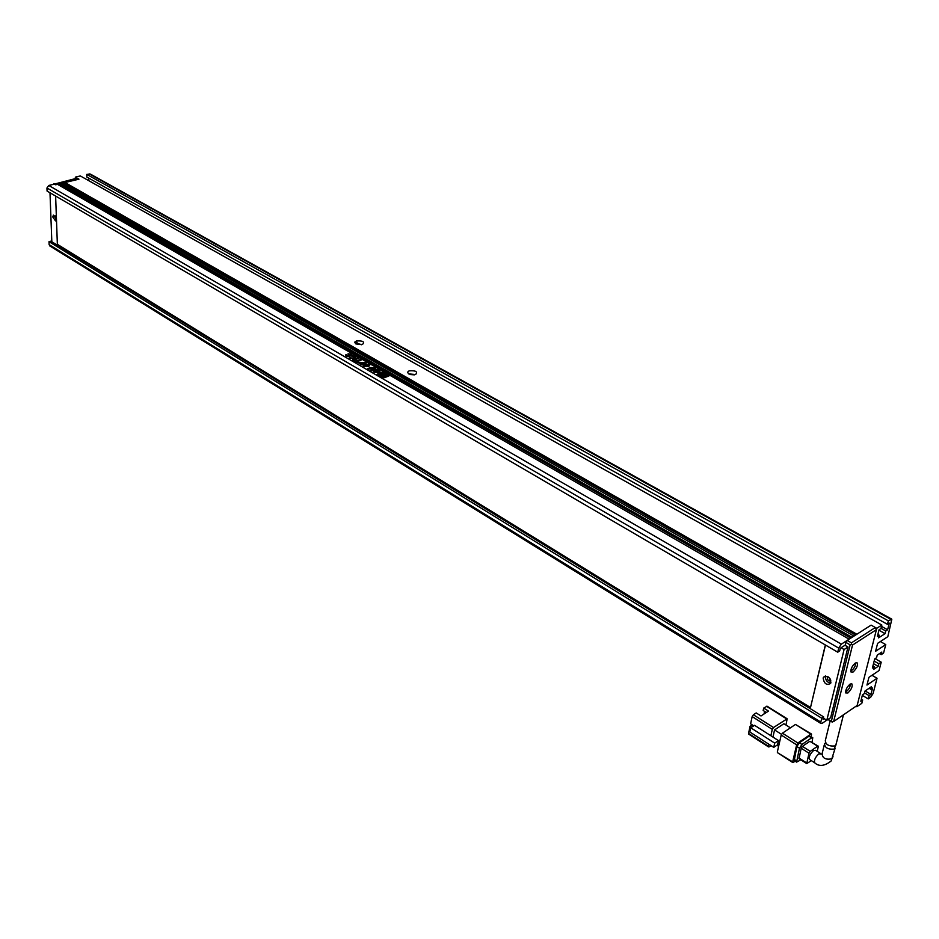 <?xml version="1.0" encoding="UTF-8"?>
<svg xmlns="http://www.w3.org/2000/svg" width="939" height="939" viewBox="0 0 939 939"><rect width="100%" height="100%" fill="white"/><g stroke="black" fill="none" stroke-linecap="round" stroke-linejoin="round"><path stroke-width="1.41" d="M855.323 663.04L856.99 662.629C858.176 665.164 856.873 668.298 853.082 672.042L850.922 671.937C850.664 668.885 852.131 665.915 855.323 663.04M850.816 670.376L852.119 670.106C854.69 667.688 855.711 665.434 855.194 663.345L855.053 663.227M850.065 684.132L851.755 683.709C852.894 686.198 851.603 689.285 847.858 692.994L845.687 692.923C845.452 689.93 846.908 686.996 850.065 684.132M845.593 691.362L846.896 691.081C849.431 688.674 850.452 686.444 849.959 684.39L849.83 684.296M833.656 721.516L857.166 705.447L876.416 629.658L852.53 645.046L833.656 721.516L831.966 721.95L827.963 719.485M823.386 718.147L826.813 720.26L830.651 717.654L847.987 647.006L845.159 645.375L845.886 642.393L847.189 640.421L871.11 625.128L875.348 627.51L851.438 642.863L851.497 644.271L850.135 644.847L831.332 721.328L832.33 722.056M876.416 629.658L875.348 627.51M852.53 645.046L851.497 644.271M845.886 642.393L850.135 644.847M831.332 721.328L828.139 719.368M829.477 678.017L830.193 679.026M851.438 642.863L847.189 640.421M53.323 184.361L77.151 178.152L78.958 179.173L55.636 184.783L53.828 183.751L53.406 184.349M361.386 344.754L354.742 342.371M820.416 753.383L815.545 750.308L813.503 750.59C810.122 753.806 808.761 756.74 809.383 759.381L809.747 759.616M835.287 745.871L834.442 749.052C828.163 749.662 824.865 747.89 824.559 743.711L825.158 743.172M785.955 725.014L787.164 718.793L773.501 727.525L753.383 714.755L756.212 712.936L761.001 715.964L768.489 711.093L763.7 708.076L763.172 710.494L766.341 712.49M772.95 737.068L774.558 729.92L783.889 723.723L790.415 727.831M768.935 744.275L768.489 746.282L748.536 733.429L750.097 726.234L751.623 727.22M771.001 745.613L769.158 746.857L768.489 746.282M753.747 725.835L750.613 723.828L752.174 716.586L772.292 729.368L773.501 727.525M772.292 729.368L770.86 735.73L754.545 725.307L750.766 727.784L774.698 743.125L778.466 740.601L770.86 735.73M764.569 711.375L763.994 714.016M787.058 718.722L767.093 706.21L763.7 708.076M774.558 729.92L781.483 734.31M778.619 746.341L776.905 745.237M750.766 727.784L749.85 731.997L773.736 747.374L777.504 744.838L778.466 740.601M777.328 751.986L781.201 735.026L796.648 744.85L792.657 761.858L777.492 752.691M782.422 733.183L795.474 724.439L810.909 734.11L797.88 742.984L782.422 733.183L781.201 735.026M811.378 733.969L795.474 724.439M753.501 725.988L751.975 725.002L750.097 726.234M748.536 733.429L748.712 734.145M773.736 747.374L774.698 743.125M753.383 714.755L752.174 716.586M792.657 761.858L793.302 762.421L795.122 761.165M811.073 736.634L811.542 734.697L810.909 734.11M812.552 737.561L809.007 736.223L799.335 742.819L796.882 746.54L794.218 760.59M796.648 744.85L797.88 742.984M796.882 746.54L799.476 748.183L801.929 744.463L799.335 742.819M809.007 736.223L811.601 737.843L801.929 744.463M811.601 737.843L812.763 737.69L812.082 742.244M799.476 748.183L796.589 762.116L800.85 759.827M818.127 746.059L809.852 741.282L802.411 746.376L801.19 748.242L799.042 758.665M809.852 741.282L817.646 746.2L810.228 751.341L802.411 746.376M817.165 751.329L818.28 746.775L817.646 746.2M801.19 748.242L808.995 753.207L806.707 763.583L811.366 760.649M808.995 753.207L810.228 751.341M830.17 720.847L825.334 740.554C825.639 744.733 828.937 746.528 835.229 745.918L836.262 743.559M830.909 680.892C828.738 681.338 827.517 680.235 827.271 677.606L827.928 676.69M52.772 216.991L53.382 215.101L56.117 218.998L55.495 220.876L52.772 216.991M56.094 219.597L55.037 215.817M823.151 678.052L823.456 677.277C827.447 675.188 829.923 676.984 830.898 682.688L830.604 683.439C826.602 685.552 824.125 683.756 823.151 678.052M830.722 683.193C827.177 682.442 825.428 680.223 825.475 676.538L825.651 676.01M356.327 340.986C362.877 340.575 364.931 341.737 362.489 344.472L355.693 343.838L354.754 342.289L356.327 340.986M409.075 370.846C415.754 370.389 417.937 371.621 415.613 374.544L408.582 373.875L407.549 372.231L409.075 370.846M414.381 374.861L409.967 374.52M826.813 720.26L844.091 649.518L841.074 647.769M49.99 192.765L51.833 241.769M55.624 196.051L57.361 244.316L810.51 707.525L825.475 645.046M837.741 652.194L838.727 648.121L841.344 644.154L849.126 639.177L56.317 183.645L48.769 185.464L46.95 187.976L47.067 191.063L837.741 652.194L839.689 650.938L840.346 648.227L844.971 645.269M75.378 178.574L75.343 177.131L77.749 178.492L63.817 181.837L856.849 634.248L871.11 625.128L876.768 628.308L856.838 706.715L856.028 706.222M49.133 244.645L49.016 241.663L821.754 718.218L820.815 722.079L49.133 244.645L50.013 246.077M824.242 718.675L823.057 719.485L823.679 716.915L50.87 241.17L49.016 241.663M61.012 182.518L59.134 182.964L852.025 637.323L853.962 636.09L61.012 182.518M876.768 628.308L881.838 625.045L80.32 175.945L75.343 177.131M88.736 180.652L88.665 178.081M888.353 620.855L887.461 624.329L86.811 177.037L86.74 174.408L888.353 620.855L891.827 619.2L887.801 636.701L877.625 643.344L875.594 651.267L885.759 644.588L883.564 653.075L881.181 654.659L879.42 653.65M891.592 619.059L90.355 174.067L86.74 174.408M856.838 706.715L861.826 703.311L862.671 700.001L860.828 701.269L862.448 694.895L864.303 693.639L864.96 691.081L871.392 686.714L870.735 689.273L872.566 688.029L870.923 694.379L869.103 695.623L868.246 698.909L870.629 697.29L873.094 693.522L877.049 678.251L871.979 675.294M881.181 654.659L881.85 652.053L877.237 655.093L876.568 657.711L874.714 658.932L872.378 668.063L874.221 666.831L873.563 669.425L878.165 666.35L878.834 663.756L881.216 662.171L879.045 670.563L868.927 677.348L866.955 685.071L877.049 678.251M887.461 624.329L889.315 623.132L887.601 629.787L885.747 630.985L885.066 633.649L878.552 637.874L879.233 635.21L877.366 636.431L879.068 629.74L880.946 628.531L881.838 625.045M357.524 357.923L352.559 359.696L353.44 360.212L358.416 358.44L357.524 357.923L352.806 359.837M349.871 356.679L349.273 357.254L350.012 358.299L354.531 358.498L355.834 357.559L355.106 356.444L352.618 355.787L351.679 356.127L354.66 357.254L353.651 357.947L350.681 358.005L349.871 356.679L349.261 357.513M351.984 355.505L351.186 354.191L348.052 353.757L348.134 355.928L346.867 355.811L346.068 354.566L345.47 355.106L346.162 356.069L349.05 356.468L349.719 356.034L349.038 354.261L350.67 354.496L351.104 355.822L351.984 355.505M388.711 376.07L389.392 375.6L388.828 374.872L384.579 372.419L382.009 372.22L376.598 374.438L381.398 377.619L384.251 377.724L388.711 376.07M354.672 360.271L353.968 360.517L357.571 362.595L358.264 362.348L356.926 361.574L361.198 360.036L360.283 359.508L356.01 361.046L354.214 360.658M362.736 362.536L358.792 362.83L361.269 364.731L366.233 362.935L359.637 362.266M363.816 366.269L368.452 366.515L369.708 365.588L368.945 364.402L364.367 364.144L363.076 365.107L363.816 366.269M374.497 369.661L375.729 368.874L374.837 367.795L370.717 367.525L367.888 368.558L368.804 369.086L374.156 368.029L373.828 369.039L370.694 370.177L371.621 370.717L374.497 369.661M373.628 370.565L374.039 372.184L378.663 372.443L379.966 371.492L379.121 370.259L376.175 369.614L374.332 370.295L376.433 371.504L377.126 371.245L375.893 370.541L378.44 370.494L378.804 371.163L377.76 371.891L374.743 371.926L373.628 370.565L373.206 371.304M855.57 635.069L63.852 182.87M357.818 344.097L357.184 344.496M865.148 690.951L870.923 694.379M881.216 662.171L875.125 658.662M878.165 666.35L873.505 663.65M880.395 641.537L885.759 644.588M887.601 629.787L881.498 626.372M878.951 630.198L885.066 633.649M356.949 342.289L355.423 341.42M821.754 718.218L823.679 716.915M826.731 720.213L822.118 723.335L820.921 723.488L820.815 722.079M861.356 699.215L862.671 700.001M869.08 688.287L870.735 689.273M864.49 692.888L869.103 695.623M878.834 663.756L874.174 661.068M872.894 666.056L874.221 666.831M885.747 630.985L880.993 628.32M879.233 635.21L877.871 634.447M59.169 183.997L850.757 638.144M862.331 695.388L868.246 698.909M830.616 679.918L828.773 677.301M847.987 647.006L844.091 649.518M810.51 707.525L825.334 644.952M374.438 371.269L373.616 370.799M378.804 371.175L377.748 372.137L374.743 371.926M376.868 371.339L375.893 370.541M379.978 371.457L376.163 369.849L374.579 370.436M375.729 368.874L374.837 367.795M374.52 368.616L370.94 370.318M374.825 368.029L370.694 367.759L368.135 368.698M369.731 365.541L368.933 364.649L364.367 364.144M364.344 364.391L363.053 365.388M364.156 365.67L367.525 366.21L368.628 365.259M367.536 365.975L368.64 365.236L368.299 364.637L364.168 365.435L367.525 366.21M365.975 363.029L362.724 362.771M359.614 362.501L358.792 363.041M360.048 363.299L361.046 364.203L362.888 363.299L360.541 362.794L360.024 363.135L361.069 363.968L362.888 363.299M360.94 360.13L355.998 361.28L354.649 360.506M358.005 362.442L356.926 361.574M389.38 375.635L384.556 372.666L381.985 372.454L376.598 374.649M385.342 375.307L387.232 375.424M380.518 374.99L380.53 374.943C383.452 374.074 385.037 374.062 385.272 374.919L386.903 374.638C388.687 374.626 381.469 371.48 378.957 374.508L379.919 376.152C384.697 376.973 386.974 376.903 386.774 375.929L385.19 375.67C384.38 376.551 382.83 376.234 380.541 374.708C383.464 373.839 385.049 373.828 385.295 374.684L386.903 374.638M378.898 374.896L379.908 376.386C384.673 377.22 386.962 377.138 386.751 376.175L386.774 375.929M381.234 375.001L384.121 375.905L384.708 375.224M384.133 375.67L384.708 375.213L381.246 374.778L384.121 375.905M386.938 375.623L385.33 375.119L386.927 375.858M352.055 355.329L351.186 354.191M349.719 356.045L348.768 354.66M346.749 355.212L346.068 354.566M346.057 354.801L345.47 355.106M348.392 355.787L346.867 355.811M351.163 354.426L348.052 353.757M350.564 357.325L349.86 356.914M354.66 357.278L353.639 358.182L350.681 358.005M355.846 357.524L352.313 356.127M358.158 358.522L357.513 358.158M814.97 762.949L814.606 762.714C813.984 760.062 815.357 757.127 818.738 753.911L821.836 754.123M833.01 756.599L832.013 758.771C825.616 759.991 822.329 758.231 822.153 753.512L824.219 745.085M766.494 706.269L786.577 718.863M796.495 760.825L793.913 759.17M806.66 762.938L798.889 757.949M354.789 342.16L358.076 344.026M48.769 185.464L841.344 644.154M46.95 187.976L838.727 648.121M89.111 173.832L890.771 619.306M855.159 663.157L856.99 662.629M849.959 684.202L851.755 683.709M850.769 671.174L850.922 671.937M845.546 692.172L845.687 692.923M835.041 748.477L831.179 760.942C824.501 766.224 818.972 766.823 814.606 762.714L809.383 759.381M748.606 734.075L768.548 746.928M792.704 762.503L777.386 752.62M796.589 762.116L794.018 760.461M806.707 763.583L798.936 758.595M835.816 745.355L843.445 714.825M828.069 676.773L827.423 677.195M825.358 676.033L823.456 677.277M355.059 341.737L358.898 343.92M49.697 245.877L820.921 723.488"/></g></svg>
